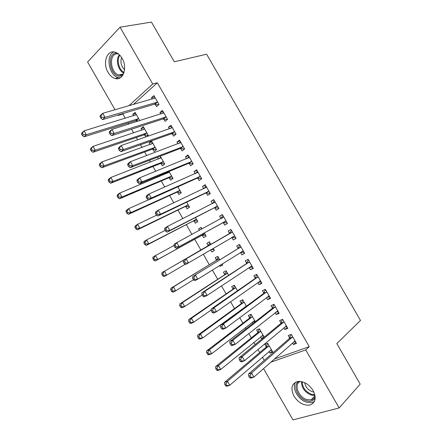 <?xml version="1.0" encoding="UTF-8"?>
<svg xmlns="http://www.w3.org/2000/svg" width="442" height="442" viewBox="0 0 442 442"><rect width="100%" height="100%" fill="white"/><g stroke="black" fill="none" stroke-linecap="round" stroke-linejoin="round"><path stroke-width="0.66" d="M122.047 58.25C127.849 67.676 123.014 81.151 115.113 78.483C112.34 77.67 109.997 75.637 108.075 72.389C102.306 63.145 106.997 49.316 115.24 52.228C117.909 53.09 120.18 55.095 122.047 58.25M313.096 390.529C316.676 398.181 315.5 403.049 309.566 405.126C303.472 405.651 298.273 402.645 293.974 396.115C290.322 388.336 291.615 383.452 297.853 381.463C303.792 381.109 308.87 384.131 313.096 390.529M123.644 113.345L122.854 114.064L125.279 118.285M128.003 123.036L128.639 124.147M131.539 129.197L133.655 132.882M136.307 137.506L137.655 139.849M140.473 144.761L142.037 147.49M144.622 151.987L146.678 155.567M149.413 160.335L150.429 162.109M152.943 166.49L155.711 171.308M158.363 175.933L158.827 176.745M161.275 180.999L164.75 187.06M169.612 195.524L173.8 202.828M177.955 210.066L182.861 218.613M186.309 224.619L191.933 234.415M194.668 239.188L200.944 250.122M203.281 254.194L209.32 264.714M212.37 270.029L217.702 279.322M221.47 285.886L226.094 293.941M230.58 301.759L234.492 308.571M239.702 317.643L242.901 323.218M245.398 327.572L246.111 328.815M248.829 333.55L251.316 337.881M253.89 342.368L255.161 344.578M257.968 349.467L259.736 352.556M262.388 357.175L264.217 360.363M122.854 114.064L118.268 115.423L118.031 115.008M115.03 109.776L87.604 61.985L120.025 27.189L152.722 84.002L128.793 105.826M120.025 27.189L151.44 22.1L174.33 61.792L206.629 54.2L360.484 320.461L336.815 343.578L360.191 384.115L339.147 407.938L292.969 419.9L263.526 368.584M146.39 136.832L148.247 135.291L143.307 126.688L141.004 128.644L141.865 130.152M145.816 137.031L144.595 134.904M163.689 118.975L165.059 121.362L167.546 119.307L162.429 110.412L159.965 112.506L160.816 113.981M161.026 163.512L162.358 165.827L164.75 164.021L160.242 156.17M158.435 158.998L157.429 157.253M180.69 148.534L182.071 150.932L184.629 148.998L179.502 140.081L176.966 142.053L177.977 143.816M177.485 192.171L178.817 194.491L181.281 192.8L177.844 186.822M197.729 178.154L199.11 180.557L201.745 178.745L196.607 169.816L193.994 171.662L195.171 173.706M193.972 220.884L195.309 223.21L197.839 221.635L195.491 217.536M190.458 214.768L192.872 212.978L193.121 213.42M214.801 207.834L216.182 210.237L218.889 208.552L213.746 199.607L211.055 201.325L212.398 203.657M214.398 250.459L211.828 251.979L214.436 250.52L213.193 248.365M211.828 251.979L210.624 249.879M208.21 245.669L206.873 243.343L209.453 241.851L206.873 243.343M210.956 244.465L209.453 241.851M236.034 238.348L233.288 239.978L236.072 238.42L230.917 229.453L228.155 231.05L230.917 229.453M233.288 239.978L231.901 237.569M229.536 233.459L228.155 231.05M224.757 274.488L223.414 272.15L226.066 270.775L228.663 275.294M253.089 267.99L250.426 269.775L253.288 268.344L248.122 259.36L245.282 260.83L246.669 263.244M250.426 269.775L249.117 267.493M241.332 303.35L239.989 301.013L242.713 299.759L246.409 306.19M270.173 297.693L267.603 299.632L270.537 298.322L265.36 289.322L262.443 290.665L263.835 293.085M267.603 299.632L266.449 297.626M263.929 336.688L261.587 338.616L263.139 338.008M261.587 338.616L260.592 336.892M257.94 332.273L256.598 329.931L259.393 328.793L264.189 337.147M287.294 327.45L284.808 329.544L287.825 328.367L282.631 319.345L279.642 320.566L281.035 322.986M284.808 329.544L283.819 327.82M274.3 359.048L309.256 346.677L157.341 82.787L133.396 104.505M295.869 342.346L293.422 344.522L296.477 343.406L291.284 334.379L288.25 335.533L289.648 337.959M293.422 344.522L292.516 342.942M272.211 351.108L269.902 353.103L272.758 352.064L267.747 343.335L264.913 344.412L266.261 346.755M269.902 353.103L268.985 351.506M278.731 312.56L276.2 314.577L279.178 313.339L273.996 304.328L271.04 305.61L272.432 308.03M276.2 314.577L275.128 312.715M252.912 323.516L252.211 322.29M249.636 317.809L248.288 315.466L251.05 314.268L255.294 321.66M261.625 282.83L259.012 284.692L261.913 283.328L256.736 274.333L253.863 275.742L255.249 278.156M259.012 284.692L257.78 282.554M233.039 288.913L231.696 286.576L234.387 285.261L237.531 290.737M244.553 253.161L241.851 254.868L244.68 253.371L239.514 244.398L236.713 245.934L238.1 248.343M241.851 254.868L240.465 252.459M222.635 264.797L220.105 266.382L222.746 264.985L222.133 263.924M220.105 266.382L219.597 265.509M216.475 260.073L215.138 257.741L217.757 256.305L219.807 259.874M223.348 222.691L224.729 225.1L227.481 223.481L222.326 214.519L219.602 216.182L220.983 218.586M202.226 235.26L203.563 237.586L206.132 236.072L204.326 232.917M199.414 230.359L198.607 228.956L201.16 227.409L202.038 228.939M206.259 192.988L207.641 195.392L210.315 193.64L205.171 184.701L202.519 186.485L203.779 188.673M185.723 206.519L187.06 208.845L189.557 207.21L186.662 202.171M189.204 163.336L190.585 165.733L193.182 163.866L188.049 154.943L185.474 156.849L186.568 158.755M169.247 177.833L170.584 180.154L173.01 178.402L169.037 171.49M166.728 173.446L166.269 172.64M172.187 133.749L173.562 136.142L176.082 134.141L170.96 125.241L168.463 127.274L169.391 128.893M152.805 149.203L154.136 151.518L156.496 149.65L151.545 141.037L149.208 142.937L150.147 144.567M155.197 104.213L156.573 106.599L159.015 104.483L153.904 95.594L151.479 97.748L152.247 99.091M136.915 121.528L136.396 120.622M133.595 115.749L132.804 114.367L135.07 112.351L139.816 120.616M119.058 114.705L118.268 115.423M157.341 82.787L152.722 84.002M309.256 346.677L305.753 349.915L339.147 407.938M270.719 362.219L305.753 349.915M222.414 214.674L219.602 216.182M201.237 227.542L198.607 228.956M213.911 199.894L211.055 201.325M193.021 213.237L190.358 214.585M205.419 185.132L202.519 186.485M196.933 170.385L193.994 171.662M188.458 155.65L185.474 156.849M179.988 140.932L176.966 142.053M171.524 126.224L168.463 127.274M152.054 141.921L149.208 142.937M163.076 111.533L159.965 112.506M143.888 127.694L141.004 128.644M154.628 96.853L151.479 97.748M135.722 113.484L132.804 114.367M295.438 341.605L293.748 341.848M292.333 337.417L289.295 338.555L248.47 374.054L251.575 372.982L292.681 336.815M249.979 375.728L251.575 372.982L253.923 377.076L250.802 378.131L249.669 377.788L250.918 377.363L249.979 375.728L248.736 376.153L249.669 377.788M295.074 340.97L253.923 377.076L250.918 377.363M289.295 338.555L291.018 334.483M248.47 374.054L248.736 376.153M270.128 350.517L271.731 350.274M267.692 343.351L265.896 347.346L224.608 382.291L227.497 381.297L229.757 385.242L271.405 349.705M269.095 345.688L227.497 381.297L225.928 383.949L224.768 384.347L225.674 385.921L226.834 385.529L225.928 383.949M226.834 385.529L229.757 385.242L226.857 386.22L225.674 385.921M224.768 384.347L224.608 382.291M286.864 326.704L284.863 326.947M283.676 322.367L280.676 323.572L239.133 357.771L242.199 356.622L284.035 321.782M240.592 359.346L242.199 356.622L244.542 360.711L241.47 361.843L240.299 361.434L241.525 360.981L240.592 359.346L239.36 359.799L240.299 361.434M286.422 325.931L244.542 360.711L241.525 360.981M280.676 323.572L282.526 319.389M239.133 357.771L239.36 359.799M278.3 311.82L275.979 312.046M274.023 304.378L272.068 308.599L229.812 341.506L232.829 340.285L275.394 306.759M231.21 342.981L232.829 340.285L235.172 344.368L232.144 345.572L230.934 345.103L232.149 344.616L231.21 342.981L230 343.467L230.934 345.103M277.78 310.908L235.172 344.368L232.149 344.616M229.812 341.506L230 343.467M261.559 336.102L263.449 335.859M259.443 328.876L257.575 332.848L215.624 366.589L218.47 365.523L220.724 369.462L263.051 335.163M260.747 331.146L218.47 365.523L216.889 368.153L215.746 368.578L216.652 370.153L217.79 369.733L216.889 368.153M217.79 369.733L220.724 369.462L217.867 370.512L216.652 370.153M215.746 368.578L215.624 366.589M252.99 321.688L255.178 321.45M251.172 314.477L249.26 318.367L206.646 350.898L209.447 349.76L211.701 353.699L254.702 320.632M252.399 316.621L209.447 349.76L207.862 352.373L206.734 352.827L207.635 354.401L208.762 353.954L207.862 352.373M208.762 353.954L211.701 353.699L208.889 354.821L207.635 354.401M206.734 352.827L206.646 350.898M315.201 398.032C313.494 400.905 310.643 401.817 306.654 400.767C297.615 398.463 292.068 384.523 298.98 381.363M300.394 381.418C293.361 383.855 298.333 397.408 307.013 399.607L311.085 399.883C313.035 399.463 314.389 398.358 315.146 396.562M313.892 392.076L312.544 391.811C308.157 390.137 305.555 387.098 304.748 382.7M295.538 382.214C291.499 387.954 298.245 399.949 306.781 402.214L311.886 402.563L314.345 401.585M122.611 75.483L120.141 76.157C110.014 77.068 106.047 53.261 116.428 53.079L117.18 53.084M118.357 53.885L117.163 53.825C108.511 53.863 110.262 73.217 118.942 74.98L120.589 75.173L123.296 74.284M113.848 51.952C105.257 55.432 108.992 75.742 118.412 77.61L120.158 77.853M124.545 69.703C121.125 66.201 120.147 62.145 121.611 57.532M269.747 296.947L267.095 297.146M265.471 289.516L263.46 293.637L220.497 325.257L223.47 323.958L266.758 291.753M221.84 326.638L223.47 323.958L225.812 328.036L222.829 329.318L221.586 328.782L222.774 328.268L221.84 326.638L220.646 327.152L221.586 328.782M269.139 295.897L225.812 328.036L222.774 328.268M220.497 325.257L220.646 327.152M261.2 282.09L258.211 282.25M256.929 274.67L254.868 278.698L211.193 309.024L214.121 307.654L258.134 276.758M212.48 310.306L214.121 307.654L216.458 311.726L213.519 313.085L212.243 312.483L213.414 311.942L212.48 310.306L211.309 310.853L212.243 312.483M260.515 280.902L216.458 311.726L213.414 311.942M211.193 309.024L211.309 310.853M244.42 307.278L245.001 307.223M242.907 300.096L240.951 303.897L197.679 335.229L200.441 334.019L202.69 337.953L246.365 306.113M244.067 302.107L200.441 334.019L198.839 336.616L197.734 337.091L198.629 338.666L199.74 338.191L198.839 336.616M199.74 338.191L202.69 337.953L199.917 339.147L198.629 338.666M197.734 337.091L197.679 335.229M234.652 285.725L232.647 289.444L188.717 319.572L191.436 318.295L193.69 322.224L211.254 309.991M235.735 287.604L191.436 318.295L189.828 320.864L188.74 321.373L189.635 322.947L190.729 322.439L189.828 320.864M190.729 322.439L193.69 322.224L190.955 323.483L189.635 322.947M188.74 321.373L188.717 319.572M252.658 267.25L249.332 267.349M248.393 259.83L246.277 263.769L201.9 292.814L204.784 291.366L249.515 261.78M203.132 293.996L204.784 291.366L207.116 295.433L204.226 296.864L202.906 296.201L204.066 295.626L203.132 293.996L201.977 294.571L202.906 296.201M251.896 265.918L207.116 295.433L204.066 295.626M201.9 292.814L201.977 294.571M226.409 271.366L224.359 275.001L179.767 303.93L182.447 302.588L184.695 306.51L202.204 294.974M227.415 273.123L182.447 302.588L180.828 305.135L179.75 305.671L180.651 307.24L181.723 306.709L180.828 305.135M181.723 306.709L184.695 306.51L182.005 307.842L180.651 307.24M179.75 305.671L179.767 303.93M244.128 252.421L240.454 252.459M239.868 245.012L237.702 248.852L192.618 276.615L240.907 246.818M193.789 277.703L195.452 275.09L197.784 279.156L194.939 280.664L193.585 279.935L194.723 279.333L193.789 277.703L192.651 278.311L193.585 279.935M243.282 250.951L197.784 279.156L194.723 279.333M192.618 276.615L192.651 278.311M218.166 257.017L216.072 260.576L170.827 288.306L173.463 286.891L175.706 290.814L193.48 279.753M219.105 258.647L173.463 286.891L171.833 289.422L170.778 289.985L171.673 291.554L172.734 290.991L171.833 289.422M172.734 290.991L175.706 290.814L173.06 292.212L171.673 291.554M170.778 289.985L170.827 288.306M235.603 237.608L231.553 237.575M231.348 230.205L229.133 233.951L183.342 260.432L232.31 231.873M184.463 261.426L186.137 258.835L188.463 262.902L185.662 264.476L184.27 263.686L185.391 263.051L184.463 261.426L183.342 262.062L184.27 263.686M234.68 236L188.463 262.902L185.391 263.051M183.342 260.432L183.342 262.062M211.016 249.647L213.922 249.631M209.933 242.691L207.795 246.161L161.894 272.697L164.49 271.217L166.733 275.134L185.27 264.255M210.795 244.188L164.49 271.217L162.849 273.725L161.811 274.316L162.706 275.885L163.744 275.294L162.849 273.725M163.744 275.294L166.733 275.134L164.126 276.598L162.706 275.885M161.811 274.316L161.894 272.697M227.089 222.807L222.707 222.79L176.391 248.31L179.154 246.658L176.828 242.603L223.718 216.939M220.912 218.718L222.84 215.414M226.089 221.061L179.154 246.658L176.071 246.791L175.142 245.166L174.037 245.835L174.971 247.454L176.071 246.791M174.037 245.835L174.076 244.271L176.828 242.603L175.142 245.166M174.971 247.454L176.391 248.31M174.049 245.476L155.529 255.553L157.766 259.465L155.203 261.001L201.591 235.359L205.696 235.304M201.712 228.37L201.038 229.481M154.772 259.609L153.877 258.045L152.849 258.664L153.744 260.228L154.772 259.609L157.766 259.465L204.79 233.735M152.849 258.664L152.971 257.106L155.529 255.553L153.877 258.045M155.203 261.001L153.744 260.228M218.586 208.022L214.155 207.911L167.137 232.16L169.85 230.431L167.529 226.381L215.132 202.016M214.337 200.635L212.525 203.591M217.503 206.138L169.85 230.431L166.761 230.547L165.833 228.923L164.75 229.619L165.678 231.243L166.761 230.547M164.75 229.619L164.822 228.127L167.529 226.381L165.833 228.923M165.678 231.243L167.137 232.16M165.186 230.392L146.573 239.907L148.81 243.818L146.285 245.42L193.331 220.972L197.475 220.994M145.805 243.94L144.91 242.376L143.904 243.023L144.799 244.586L145.805 243.94L148.81 243.818L196.502 219.298M143.904 243.023L144.059 241.531L146.573 239.907L144.91 242.376M146.285 245.42L144.799 244.586M210.088 193.253L205.607 193.055L157.888 216.028L160.562 214.226L158.236 210.177L206.558 187.115M205.839 185.872L204.154 188.496M208.928 191.231L160.562 214.226L157.457 214.32L156.529 212.701L155.462 213.425L156.391 215.044L157.457 214.32M155.462 213.425L155.578 211.994L158.236 210.177L156.529 212.701M156.391 215.044L157.888 216.028M156.606 215.182L137.628 224.276L139.86 228.183L137.379 229.857L185.071 206.596L189.259 206.696M136.849 228.293L135.954 226.724L134.965 227.403L135.854 228.962L136.849 228.293L139.86 228.183L188.215 204.878M134.965 227.403L135.153 225.967L137.628 224.276L135.954 226.724M137.379 229.857L135.854 228.962M201.596 178.496L197.066 178.209L148.65 199.911L151.28 198.038L148.96 193.988L197.988 172.225M197.353 171.12L195.795 173.43M200.359 176.336L151.28 198.038L148.169 198.11L147.241 196.491L146.192 197.248L147.12 198.861L148.169 198.11M146.192 197.248L146.341 195.883L148.96 193.988L147.241 196.491M147.12 198.861L148.65 199.911M148.484 199.795L128.688 208.663L130.92 212.563L128.478 214.309L176.822 192.231L181.054 192.414M127.898 212.657L127.003 211.094L126.031 211.795L126.926 213.353L127.898 212.657L130.92 212.563L179.938 190.469M126.031 211.795L126.257 210.425L128.688 208.663L127.003 211.094M128.478 214.309L126.926 213.353M193.115 163.755L188.535 163.374L139.423 183.811L142.004 181.861L139.689 177.822L189.43 157.346M188.878 156.385L187.458 158.391M191.795 161.457L142.004 181.861L138.887 181.916L137.959 180.303L136.932 181.087L137.854 182.701L138.887 181.916M136.932 181.087L137.119 179.789L139.689 177.822L137.959 180.303M137.854 182.701L139.423 183.811M169.391 172.098L119.76 193.066L121.992 196.966L119.589 198.773L168.584 177.883L172.861 178.143M168.562 171.684L167.529 173.109M118.959 197.033L118.069 195.475L117.108 196.204L118.003 197.762L118.959 197.033L121.992 196.966L171.673 176.076M117.108 196.204L117.368 194.894L119.76 193.066L118.069 195.475M119.589 198.773L118.003 197.762M180.408 141.667L179.132 143.379M127.677 164.943L128.6 166.557L129.617 165.744L128.688 164.126L127.677 164.943L127.904 163.711L130.429 161.673L180.883 142.49M128.688 164.126L130.429 161.673L132.744 165.706L130.202 167.728L180.016 148.556L184.596 149.02M183.242 146.589L132.744 165.706L129.617 165.744M128.6 166.557L130.202 167.728M161.131 157.722L110.843 177.485L113.069 181.38L110.71 183.259L160.352 163.546L164.673 163.883M160.706 156.982L159.485 158.59M110.03 181.43L109.141 179.872L108.196 180.629L109.091 182.187L110.03 181.43L113.069 181.38L163.413 161.695M108.196 180.629L108.489 179.38L110.843 177.485L109.141 179.872M110.71 183.259L109.091 182.187M171.949 126.959L170.822 128.395M118.434 148.816L119.357 150.429L120.351 149.584L119.428 147.971L118.434 148.816L118.694 147.65L121.18 145.534L172.341 127.639M119.428 147.971L121.18 145.534L123.489 149.567L120.998 151.661L171.502 133.755L175.916 134.274M174.7 131.744L123.489 149.567L120.351 149.584M119.357 150.429L120.998 151.661M152.882 143.357L101.931 161.916L104.157 165.805L101.837 167.756L152.125 149.225L156.49 149.639M152.529 142.744L151.451 144.098M101.113 165.844L100.218 164.286L99.295 165.07L100.185 166.623L101.113 165.844L104.157 165.805L155.159 147.324M99.295 165.07L99.621 163.883L101.931 161.916L100.218 164.286M101.837 167.756L100.185 166.623M163.496 112.268L162.529 113.439M109.202 132.705L110.124 134.313L111.102 133.445L110.174 131.832L109.202 132.705L109.5 131.605L111.936 129.418L163.805 112.809M110.174 131.832L111.936 129.418L114.246 133.445L111.798 135.617L162.993 118.97L167.264 119.539M166.164 116.903L114.246 133.445L111.102 133.445M110.124 134.313L111.798 135.617M144.639 129.009L93.03 146.368L95.257 150.252L92.975 152.269L143.91 134.915L148.142 135.385M144.357 128.517L143.429 129.633M92.201 150.269L91.306 148.716L90.4 149.529L91.29 151.081L92.201 150.269L95.257 150.252L146.915 132.97M90.4 149.529L90.765 148.401L93.03 146.368L91.306 148.716M92.975 152.269L91.29 151.081M155.048 97.588L154.252 98.511M99.975 116.611L100.898 118.218L101.859 117.318L100.936 115.71L99.975 116.611L100.312 115.577L102.71 113.318L155.28 97.991M100.936 115.71L102.71 113.318L105.014 117.34L102.61 119.583L154.496 104.196L158.634 104.815M157.639 102.085L105.014 117.34L101.859 117.318M100.898 118.218L102.61 119.583M136.401 114.671L84.14 130.832L86.361 134.716L84.124 136.799L135.7 120.616L138.694 120.97M136.197 114.307L135.423 115.191M83.295 134.716L82.405 133.158L81.516 133.998L82.405 135.55L83.295 134.716L86.361 134.716L138.678 118.633M81.516 133.998L81.914 132.937L84.14 130.832L82.405 133.158M84.124 136.799L82.405 135.55M294.897 340.997L294.599 341.108M292.604 337.019L289.565 338.158M266.172 346.953L269.012 345.887M265.896 347.346L268.736 346.279M270.929 349.843L271.222 349.733M286.239 325.953L285.88 326.097M283.952 321.98L280.952 323.185M277.593 310.925L277.167 311.102M275.023 307.328L272.068 308.599M275.305 306.952L272.349 308.223M257.857 332.467L260.658 331.34M257.575 332.848L260.377 331.721M262.509 335.329L262.868 335.185M249.548 317.997L252.316 316.809M249.26 318.367L252.028 317.179M254.089 320.831L254.52 320.649M314.98 395.43L311.367 395.104C304.825 392.352 301.532 387.849 301.499 381.595M302.162 381.75C302.455 387.667 305.649 391.877 311.748 394.386L314.826 394.739M123.793 73.107C118.069 70.659 115.312 59.427 119.357 54.753M119.859 55.261C116.406 59.841 118.854 69.83 124.009 72.449M268.957 295.908L268.438 296.14M266.382 292.306L263.46 293.637M266.67 291.941L263.747 293.273M260.327 280.908L259.658 281.228M257.752 277.3L254.868 278.698M258.045 276.946L255.161 278.338M241.244 303.538L243.973 302.295M240.951 303.897L243.68 302.654M245.658 306.367L246.177 306.129M232.951 289.096L235.647 287.786M232.647 289.444L235.343 288.14M251.702 265.924L250.769 266.399M249.128 262.31L246.277 263.769M249.426 261.962L246.581 263.421M224.663 274.664L227.321 273.3M224.359 275.001L227.017 273.642M243.089 250.951L241.481 251.813M240.509 247.332L237.702 248.852M240.813 246.995L238.006 248.52M216.381 260.244L219.005 258.824M216.072 260.576L218.696 259.156M234.487 235.995L231.707 237.564M231.901 232.37L229.133 233.951M232.21 232.044L229.442 233.63M208.11 245.84L210.701 244.36M207.795 246.161L210.386 244.68M225.89 221.055L223.149 222.685M225.448 221.155L222.707 222.79M223.619 217.105L221.32 218.492M201.591 235.359L204.154 233.835M202.033 235.255L204.596 233.73M217.304 206.127L214.597 207.823M216.856 206.215L214.155 207.911M215.033 202.182L213.95 202.872M193.331 220.972L195.856 219.387M193.773 220.873L196.298 219.293M208.723 191.215L206.055 192.972M208.27 191.292L205.607 193.055M206.453 187.275L205.757 187.739M185.071 206.596L187.563 204.95M185.524 206.508L188.016 204.867M200.149 176.319L197.524 178.137M199.696 176.386L197.066 178.209M197.883 172.38L197.375 172.739M176.822 192.231L179.281 190.53M177.281 192.154L179.739 190.452M191.59 161.435L188.999 163.313M191.126 161.49L188.535 163.374M189.325 157.501L188.922 157.8M168.877 172.546L169.28 172.247M168.584 177.883L171.004 176.12M169.043 177.817L171.468 176.054M183.032 146.567L180.48 148.512M182.568 146.611L180.016 148.556M180.772 142.633L180.441 142.888M160.689 158.125L161.021 157.871M160.352 163.546L162.739 161.728M160.816 163.49L163.203 161.673M174.491 131.71L171.971 133.716M174.015 131.749L171.502 133.755M152.125 149.225L154.479 147.346M152.595 149.175L154.949 147.302M165.949 116.87L163.474 118.937M165.474 116.898L162.993 118.97M143.91 134.915L146.225 132.981M144.385 134.876L146.7 132.943M157.418 102.047L154.982 104.174M156.938 102.063L154.496 104.196M135.7 120.616L137.981 118.627M136.18 120.589L138.462 118.6M115.113 78.483L118.583 77.654M292.477 337.257L289.438 338.395M266.045 347.185L268.885 346.119M283.847 322.179L280.847 323.384M275.222 307.118L272.261 308.383M257.747 332.666L260.548 331.539M249.454 318.157L252.222 316.969M315.036 395.75L311.085 399.883M123.473 73.913L118.942 74.98M266.603 292.068L263.681 293.4M257.995 277.035L255.111 278.432M241.172 303.665L243.907 302.416M232.895 289.184L235.592 287.88M249.393 262.023L246.548 263.482M224.63 274.72L227.287 273.355M240.802 247.023L237.995 248.542M216.37 260.272L218.994 258.846"/></g></svg>
